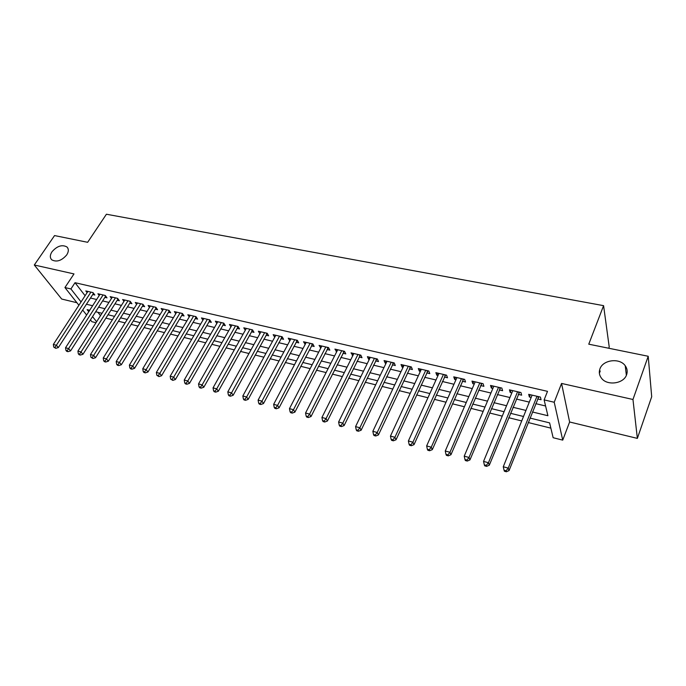 <?xml version="1.0" encoding="UTF-8"?>
<svg xmlns="http://www.w3.org/2000/svg" width="686" height="686" viewBox="0 0 686 686"><rect width="100%" height="100%" fill="white"/><g stroke="black" fill="none" stroke-linecap="round" stroke-linejoin="round"><path stroke-width="1.03" d="M66.713 254.926C61.611 260.757 56.629 262.395 51.75 259.822C49.804 257.79 49.881 255.106 51.99 251.771C57.109 245.965 62.1 244.362 66.945 246.96C68.849 248.958 68.772 251.616 66.713 254.926M626.635 374.642C623.857 383.843 606.964 386.081 601.39 378.08C599.272 375.233 598.784 372.189 599.924 368.931C602.814 359.79 619.672 357.603 625.238 365.749C627.227 368.511 627.699 371.469 626.635 374.642M95.997 322.737L91.898 321.708L90.449 319.873M608.739 348.239L609.219 346.962L603.586 305.656L106.416 214.229L87.645 242.304L54.554 235.572L34.3 265.002L61.689 299.036L76.901 302.715M599.375 373.287L600.233 370.98M603.586 305.656L588.768 344.183L648.21 356.266L651.7 396.722L637.363 438.388L632.964 399.484L561.56 383.44L554.219 402.253L562.734 440.129L553.148 437.719L549.606 422.876L530.004 418.074M561.56 383.44L569.62 421.993L637.363 438.388M569.62 421.993L562.734 440.129M105.867 318.132L112.393 319.745M118.404 321.237L125.109 322.892M131.137 324.384L138.015 326.082M144.069 327.574L151.126 329.323M157.197 330.824L164.443 332.616M170.531 334.116L177.966 335.96M184.088 337.469L191.711 339.356M197.851 340.873L205.68 342.811M211.837 344.329L219.88 346.319M226.054 347.845L234.303 349.886M240.503 351.412L248.975 353.513M255.192 355.048L263.887 357.192M270.121 358.735L279.048 360.947M285.307 362.491L294.466 364.755M300.742 366.307L310.149 368.631M316.452 370.191L326.107 372.575M332.427 374.136L342.34 376.588M348.677 378.158L358.864 380.67M365.218 382.248L375.671 384.829M382.042 386.407L392.786 389.056M399.175 390.634L410.202 393.37M416.616 394.947L427.944 397.751M434.367 399.338L446.011 402.219M452.451 403.805L464.413 406.764M470.87 408.359L483.158 411.394M489.624 412.998L502.255 416.119M508.738 417.723L521.72 420.93M528.22 422.542L550.858 428.133M648.21 356.266L632.964 399.484M92.73 294.508L94.848 295.006L93.03 292.613L85.801 290.933L87.113 292.639M104.872 297.355L107.016 297.861L105.224 295.46L97.892 293.754L99.213 295.503M117.203 300.245L119.373 300.76L117.606 298.359L110.154 296.618L111.501 298.419M129.705 303.186L131.918 303.701L130.177 301.291L122.614 299.525L123.969 301.377M142.414 306.162L144.652 306.693L142.937 304.267L135.253 302.475L136.625 304.387M155.31 309.189L157.583 309.729L155.894 307.294L148.09 305.476L149.479 307.439M168.404 312.267L170.72 312.807L169.048 310.364L161.133 308.52L162.531 310.544M181.704 315.389L184.054 315.937L182.416 313.485L174.373 311.607L175.787 313.699M195.21 318.561L197.602 319.119L195.99 316.658L187.818 314.745L189.25 316.906M208.938 321.777L211.357 322.351L209.779 319.873L201.478 317.935L202.919 320.165M222.881 325.053L225.342 325.627L223.799 323.149L215.361 321.177L216.819 323.483M237.047 328.371L239.543 328.963L238.033 326.476L229.467 324.469L230.933 326.853M251.445 331.758L253.983 332.35L252.508 329.855L243.796 327.822L245.279 330.283M266.074 335.188L268.655 335.797L267.214 333.285L258.365 331.218L259.883 333.73M280.943 338.678L283.575 339.296L282.169 336.775L273.165 334.674L274.734 337.22M296.069 342.228L298.736 342.854L297.372 340.325L288.223 338.189L289.835 340.762M311.444 345.838L314.162 346.473L312.833 343.935L303.521 341.765L305.193 344.372M327.076 349.508L329.837 350.152L328.551 347.605L319.084 345.401L320.808 348.034M342.974 353.239L345.787 353.899L344.544 351.343L334.914 349.097L336.689 351.764M359.155 357.029L362.011 357.706L360.81 355.142L351.018 352.853L352.844 355.554M375.611 360.896L378.518 361.573L377.36 359.001L367.396 356.677L368.579 359.241L369.282 359.413M392.349 364.823L395.308 365.518L394.21 362.937L384.066 360.57L385.198 363.143L386.012 363.34M409.388 368.819L412.406 369.531L411.351 366.941L401.027 364.532L402.107 367.113L403.034 367.336M426.735 372.892L429.796 373.613L428.801 371.015L418.289 368.562L419.326 371.152L420.364 371.4M444.391 377.034L447.512 377.772L446.56 375.165L435.867 372.661L436.845 375.268L438.002 375.534M462.364 381.253L465.545 381.999L464.654 379.384L453.755 376.846L454.681 379.452L455.958 379.752M480.663 385.549L483.904 386.312L483.073 383.688L471.977 381.099L472.843 383.714L474.249 384.049M499.305 389.922L502.606 390.703L501.835 388.07L490.533 385.429L491.348 388.053L492.874 388.413M518.299 394.381L521.66 395.17L520.948 392.529L509.441 389.845L510.187 392.478L511.85 392.872M97.892 312.284L100.508 315.671M532.43 411.986L547.908 415.725L544.127 399.887L547.505 391.346L75.031 282.701L85.098 295.726M90.449 298.033L96.64 299.499M102.6 300.914L108.945 302.415M114.922 303.838L121.448 305.381M127.442 306.805L134.13 308.391M140.15 309.815L147.01 311.444M153.055 312.876L160.095 314.548M166.158 315.989L173.387 317.704M179.466 319.144L186.884 320.902M192.98 322.351L200.595 324.152M206.709 325.61L214.521 327.462M220.66 328.911L228.678 330.815M234.844 332.281L243.067 334.228M249.25 335.694L257.696 337.701M263.896 339.167L272.556 341.225M278.773 342.7L287.674 344.809M293.908 346.284L303.041 348.454M309.3 349.937L318.673 352.158M324.95 353.65L334.571 355.931M340.865 357.423L350.743 359.764M357.054 361.265L367.199 363.674M373.527 365.175L383.946 367.645M390.283 369.145L400.984 371.683M407.347 373.193L418.331 375.799M424.703 377.309L435.987 379.984M442.384 381.502L453.969 384.254M460.375 385.772L472.277 388.593M478.708 390.12L490.927 393.018M497.367 394.544L509.93 397.528M516.387 399.055L529.292 402.116M535.757 403.651L545.584 405.983M537.644 398.926L541.065 399.724L540.422 397.074L528.692 394.339L529.378 396.98L531.187 397.408M78.899 305.244L64.93 287.554L73.994 273.92L34.3 265.002M64.93 287.554L70.907 288.952L81.059 301.917M75.031 282.701L70.907 288.952M544.127 399.887L554.219 402.253M86.625 315.037L82.672 310.029M89.695 310.278L87.122 309.652L88.751 311.736M92.55 316.58L96.615 321.768M523.504 416.488L510.547 413.315M504.064 411.729L491.459 408.642M484.993 407.055L472.714 404.054M466.266 402.476L454.321 399.552M447.889 397.974L436.262 395.127M429.848 393.558L418.52 390.788M412.123 389.219L401.104 386.518M394.716 384.957L383.989 382.334M377.626 380.773L367.173 378.218M360.827 376.657L350.649 374.17M344.321 372.618L334.416 370.191M328.105 368.648L318.458 366.29M312.164 364.746L302.766 362.448M296.489 360.913L287.331 358.667M281.08 357.14L272.162 354.954M265.928 353.427L257.241 351.301M251.033 349.783L242.57 347.708M236.37 346.19L228.129 344.175M221.955 342.657L213.921 340.693M207.764 339.184L199.943 337.272M193.812 335.771L186.18 333.902M180.066 332.41L172.64 330.592M166.552 329.1L159.306 327.325M153.235 325.841L146.187 324.109M140.133 322.634L133.264 320.945M127.236 319.47L120.539 317.832M114.528 316.357L108.002 314.763M102.017 313.296L95.654 311.744M86.427 304.241L92.619 305.733M98.587 307.174L104.941 308.709M110.918 310.158L117.443 311.727M123.446 313.185L130.143 314.797M136.162 316.255L143.04 317.91M149.085 319.376L156.134 321.074M162.196 322.54L169.433 324.289M175.522 325.764L182.939 327.556M189.053 329.031L196.668 330.875M202.799 332.35L210.619 334.245M216.767 335.728L224.794 337.666M230.959 339.158L239.2 341.148M245.382 342.64L253.837 344.681M260.045 346.181L268.723 348.282M274.957 349.783L283.867 351.935M290.109 353.444L299.259 355.657M305.519 357.166L314.908 359.438M321.194 360.956L330.832 363.28M337.135 364.806L347.03 367.199M353.35 368.725L363.511 371.177M369.857 372.712L380.293 375.233M386.647 376.768L397.365 379.358M403.737 380.893L414.738 383.56M421.135 385.103L432.437 387.83M438.843 389.382L450.453 392.186M456.876 393.738L468.804 396.619M475.244 398.172L487.497 401.13M493.954 402.691L506.542 405.735M513.008 407.295L525.948 410.425M530.295 394.716L529.378 396.98M511.113 390.231L510.187 392.478M492.282 385.841L491.348 388.053M473.794 381.519L472.843 383.714M455.65 377.283L454.681 379.452M437.822 373.124L436.845 375.268M420.304 369.034L419.326 371.152M403.102 365.012L402.107 367.113M386.201 361.068L385.198 363.143M369.591 357.192L368.579 359.241M353.264 353.376L352.244 355.408M337.212 349.628L336.183 351.644M321.434 345.941L320.396 347.939M305.913 342.323L304.876 344.295M290.658 338.755L289.612 340.71M275.643 335.257L274.597 337.186M260.877 331.81L259.822 333.722M536.992 396.276L508.257 468.118L503.267 466.763L532.104 395.136M538.844 396.705L509.038 470.587L508.257 468.118L506.062 470.785L504.064 470.244L504.39 471.222L506.379 471.771L506.062 470.785M506.379 471.771L509.038 470.587M503.267 466.763L504.064 470.244M517.578 391.74L488.449 462.733L483.553 461.404L512.785 390.626M519.508 392.195L489.307 465.194L488.449 462.733L486.288 465.382L484.333 464.851L484.685 465.828L486.64 466.36L486.288 465.382M486.64 466.36L489.307 465.194M483.553 461.404L484.333 464.851M498.525 387.298L469.018 457.459L464.225 456.147L493.817 386.192M500.523 387.762L469.944 459.912L469.018 457.459L466.9 460.083L464.979 459.551L465.357 460.538L467.269 461.061L466.9 460.083M467.269 461.061L469.944 459.912M464.225 456.147L464.979 459.551M479.823 382.925L449.965 452.271L445.257 450.994L475.201 381.845M481.889 383.414L450.951 454.724L449.965 452.271L447.881 454.878L445.994 454.364L446.397 455.341L448.275 455.856L447.881 454.878M448.275 455.856L450.951 454.724M445.257 450.994L445.994 454.364M461.464 378.638L431.262 447.186L426.649 445.934L456.919 377.583M463.59 379.135L432.309 449.639L431.262 447.186L429.213 449.776L427.369 449.27L427.79 450.248L429.633 450.745L429.213 449.776M429.633 450.745L432.309 449.639M426.649 445.934L427.369 449.27M443.43 374.427L412.912 442.204L408.384 440.969L438.971 373.39M445.626 374.942L414.018 444.648L412.912 442.204L410.897 444.76L409.079 444.271L409.525 445.24L411.343 445.737L410.897 444.76M411.343 445.737L414.018 444.648M408.384 440.969L409.079 444.271M425.723 370.294L394.904 437.299L390.454 436.09L421.341 369.274M427.97 370.817L396.062 439.743L394.904 437.299L392.915 439.846L391.14 439.357L391.603 440.335L393.387 440.815L392.915 439.846M393.387 440.815L396.062 439.743M390.454 436.09L391.14 439.357M408.324 366.238L377.223 432.497L372.85 431.305L404.028 365.226M410.64 366.77L378.432 434.933L377.223 432.497L375.268 435.018L373.518 434.538L374.007 435.516L375.757 435.987L375.268 435.018M375.757 435.987L378.432 434.933M372.85 431.305L373.518 434.538M391.234 362.242L359.867 427.772L355.571 426.606L387.015 361.256M393.601 362.8L361.128 430.208L359.867 427.772L357.938 430.276L356.223 429.813L356.729 430.782L358.444 431.245L357.938 430.276M358.444 431.245L361.128 430.208M355.571 426.606L356.223 429.813M374.445 358.324L342.811 423.142L338.601 421.993L370.294 357.355M376.863 358.889L344.123 425.56L342.811 423.142L340.916 425.629L339.236 425.166L339.759 426.135L341.448 426.589L340.916 425.629M341.448 426.589L344.123 425.56M338.601 421.993L339.236 425.166M357.946 354.473L326.073 418.589L321.931 417.465L353.865 353.522M360.407 355.048L327.428 421.007L326.073 418.589L324.204 421.05L322.549 420.604L323.097 421.564L324.744 422.019L324.204 421.05M324.744 422.019L327.428 421.007M321.931 417.465L322.549 420.604M341.722 350.683L309.618 414.112L305.553 413.006L337.718 349.749M344.235 351.266L311.024 416.531L309.618 414.112L307.782 416.565L306.153 416.119L306.719 417.079L308.348 417.525L307.782 416.565M308.348 417.525L311.024 416.531M305.553 413.006L306.153 416.119M325.781 346.962L293.462 409.722L289.466 408.633L321.837 346.044M328.337 347.562L294.903 412.132L293.462 409.722L291.644 412.149L290.049 411.711L290.632 412.672L292.227 413.109L291.644 412.149M292.227 413.109L294.903 412.132M289.466 408.633L290.049 411.711M310.106 343.3L277.581 405.4L273.654 404.337L306.23 342.4M312.705 343.909L279.065 407.801L277.581 405.4L275.789 407.81L274.22 407.381L274.82 408.341L276.389 408.77L275.789 407.81M276.389 408.77L279.065 407.801M273.654 404.337L274.22 407.381M294.697 339.699L261.966 401.156L258.108 400.11L290.881 338.815M297.338 340.316L263.493 403.557L261.966 401.156L260.208 403.548L258.665 403.128L259.282 404.088L260.826 404.508L260.208 403.548M260.826 404.508L263.493 403.557M258.108 400.11L258.665 403.128M279.536 336.166L246.626 396.988L242.835 395.959L275.781 335.291M282.186 336.817L248.195 399.372L246.626 396.988L244.893 399.363L243.376 398.952L244.01 399.904L245.528 400.315L244.893 399.363M245.528 400.315L248.195 399.372M242.835 395.959L243.376 398.952M264.625 332.684L231.542 392.889L227.812 391.869L260.937 331.818M267.274 333.387L233.146 395.273L231.542 392.889L229.836 395.247L228.344 394.836L228.987 395.788L230.479 396.199L229.836 395.247M230.479 396.199L233.146 395.273M227.812 391.869L228.344 394.836M249.953 329.254L216.716 388.859L213.046 387.856L246.325 328.405M252.602 330.009L218.354 391.234L216.716 388.859L215.035 391.2L213.569 390.797L214.229 391.74L215.687 392.143L215.035 391.2M215.687 392.143L218.354 391.234M213.046 387.856L213.569 390.797M235.53 325.884L202.13 384.889L198.528 383.911L231.954 325.053M238.162 326.682L203.802 387.256L202.13 384.889L200.475 387.213L199.034 386.818L199.703 387.762L201.144 388.156L200.475 387.213M201.144 388.156L203.802 387.256M198.528 383.911L199.034 386.818M221.329 322.574L187.793 380.987L184.242 380.027L217.814 321.751M223.962 323.415L189.499 383.354L187.793 380.987L186.155 383.303L184.731 382.908L185.417 383.851L186.841 384.237L186.155 383.303M186.841 384.237L189.499 383.354M184.242 380.027L184.731 382.908M207.352 319.307L173.687 377.154L170.188 376.202L203.896 318.501M209.985 320.19L175.419 379.512L173.687 377.154L172.066 379.444L170.677 379.066L172.769 380.387L172.066 379.444M172.769 380.387L175.419 379.512M170.188 376.202L170.677 379.066M193.598 316.1L159.804 373.381L156.365 372.447L190.194 315.303M196.23 317.018L161.57 375.731L159.804 373.381L158.209 375.654L156.837 375.285L158.92 376.597L158.209 375.654M158.92 376.597L161.57 375.731M156.365 372.447L156.837 375.285M180.058 312.936L146.152 369.668L142.765 368.751L176.714 312.156M182.682 313.888L147.944 372.009L146.152 369.668L144.575 371.932L143.228 371.555L143.949 372.489L145.303 372.867L144.575 371.932M145.303 372.867L147.944 372.009M142.765 368.751L143.228 371.555M166.732 309.823L132.707 366.015L129.388 365.115L163.431 309.052M169.356 310.818L134.533 368.348L132.707 366.015L131.163 368.262L129.834 367.893L130.563 368.828L131.892 369.188L131.163 368.262M131.892 369.188L134.533 368.348M129.388 365.115L129.834 367.893M153.613 306.762L119.484 362.422L116.208 361.531L150.363 305.999M156.237 307.782L121.336 364.746L119.484 362.422L117.958 364.652L116.646 364.292L117.392 365.218L118.704 365.578L117.958 364.652M118.704 365.578L121.336 364.746M116.208 361.531L116.646 364.292M140.69 303.744L106.467 358.881L103.243 358.006L137.492 302.998M143.314 304.798L108.345 361.196L106.467 358.881L104.958 361.093L103.672 360.742L104.426 361.668L105.713 362.019L104.958 361.093M105.713 362.019L108.345 361.196M103.243 358.006L103.672 360.742M127.965 300.777L93.656 355.399L90.483 354.533L124.809 300.039M130.589 301.857L95.56 357.706L93.656 355.399L92.164 357.595L90.895 357.252L92.927 358.521L92.164 357.595M92.927 358.521L95.56 357.706M90.483 354.533L90.895 357.252M115.428 297.844L81.042 351.969L77.912 351.121L112.324 297.124M118.052 298.959L82.963 354.268L81.042 351.969L79.567 354.148L78.324 353.805L79.096 354.731L80.348 355.074L79.567 354.148M80.348 355.074L82.963 354.268M77.912 351.121L78.324 353.805M103.08 294.963L68.617 348.591L65.539 347.751L100.019 294.251M105.704 296.103L70.564 350.889L68.617 348.591L67.168 350.76L65.942 350.417L66.722 351.335L67.948 351.678L67.168 350.76M67.948 351.678L70.564 350.889M65.539 347.751L65.942 350.417M90.912 292.125L56.381 345.264L53.354 344.441L87.902 291.421M93.545 293.291L58.353 347.553L56.381 345.264L54.957 347.416L53.74 347.082L55.746 348.334L54.957 347.416M55.746 348.334L58.353 347.553M53.354 344.441L53.74 347.082M537.91 396.491L538.176 397.588M518.539 391.972L518.839 393.061M499.537 387.53L499.854 388.619M480.877 383.174L481.22 384.263M462.553 378.895L462.921 379.975M444.562 374.693L444.957 375.774M426.889 370.569L427.309 371.64M409.533 366.513L409.971 367.585M392.478 362.534L392.932 363.597M375.714 358.624L376.194 359.687M359.25 354.773L359.747 355.837M343.06 350.992L343.575 352.055M327.145 347.279L327.676 348.334M311.495 343.626L312.044 344.672M296.112 340.033L296.678 341.079M280.977 336.5L281.56 337.538M266.091 333.027L266.691 334.065M251.445 329.606L252.062 330.635M237.039 326.244L237.665 327.273M222.864 322.935L223.507 323.955M208.913 319.676L209.564 320.696M195.176 316.469L195.844 317.481M181.661 313.313L182.339 314.325M168.353 310.201L169.039 311.212M155.242 307.139L155.945 308.151M142.336 304.13L143.048 305.133M129.628 301.163L130.349 302.157M117.109 298.239L117.846 299.233M104.778 295.357L105.524 296.352M92.627 292.519L93.382 293.514M625.238 365.749L626.361 375.311M66.945 246.96L67.871 248.195"/></g></svg>

